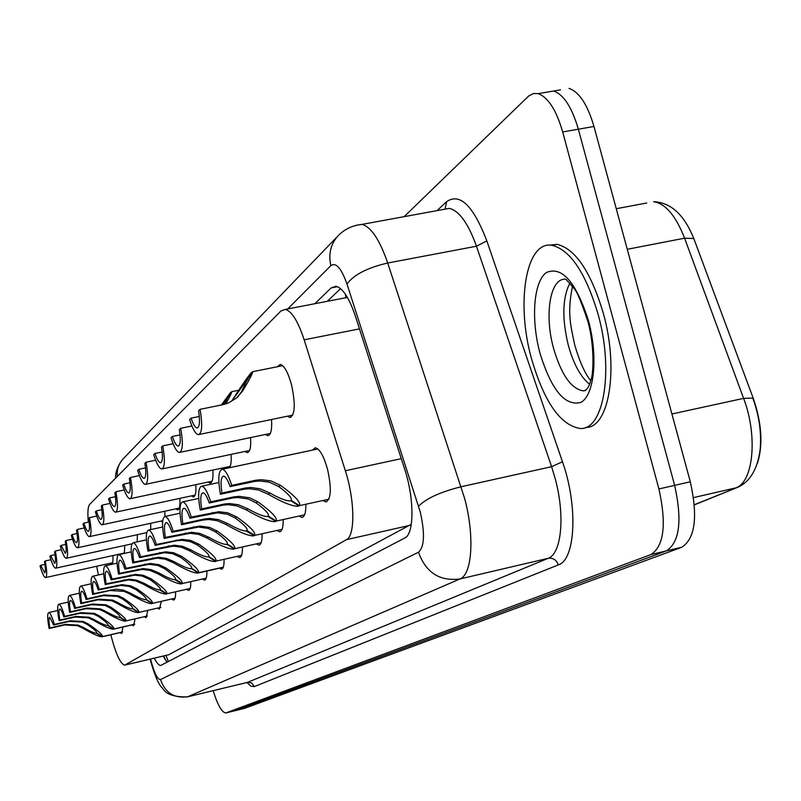 <?xml version="1.0" encoding="UTF-8"?>
<svg xmlns="http://www.w3.org/2000/svg" width="801" height="801" viewBox="0 0 801 801"><rect width="100%" height="100%" fill="white"/><g stroke="black" fill="none" stroke-linecap="round" stroke-linejoin="round"><path stroke-width="1.2" d="M277.256 366.768L280.34 364.425C284.415 365.687 288.17 372.595 291.604 385.131C295.639 404.435 295.028 415.208 289.782 417.441L287.359 416.22M312.25 450.152L315.304 447.749C319.779 448.88 323.904 456.24 327.669 469.827C331.684 488.76 331.083 499.444 325.847 501.887L323.173 500.705M110.818 634.772L110.858 634.933C115.765 653.876 120.37 663.949 124.676 665.14L346.513 539.634C355.294 535.809 354.863 500.084 345.341 470.748L304.17 339.804C298.072 321.361 291.804 311.229 285.356 309.396L280.971 310.938L89.712 504.34C87.9 506.532 87.439 512.47 88.34 522.142M345.371 294.187L345.922 297.431L344.74 297.942M124.926 665.09L168.741 654.737L411.303 524.285M96.641 566.267L98.423 574.968M124.796 545.421L124.325 553.411M137.371 534.688L137.211 541.866M150.698 523.313L150.698 529.581M164.826 511.228L164.926 516.455M162.603 522.052L161.011 521.071M179.835 498.382C180.285 505.711 179.524 509.546 177.542 509.887L175.729 508.875M195.804 484.685C196.285 492.505 195.444 496.59 193.281 496.94L191.389 495.899M212.846 470.057C213.356 478.417 212.425 482.773 210.062 483.133L208.07 482.062M231.058 454.397C231.529 461.366 230.958 465.822 229.346 467.754M227.194 468.215L225.882 467.293M250.573 437.586C251.144 447.228 250.002 452.235 247.139 452.605L244.936 451.474M271.529 419.504C272.14 429.897 270.858 435.293 267.684 435.664L265.381 434.492M112.891 555.564C113.251 561.06 112.761 563.944 111.429 564.214L109.987 563.313M135.069 618.973L133.497 625.821L131.975 624.93M147.805 610.482L146.102 617.711L144.51 616.8M161.281 601.491L159.429 609.14L157.757 608.209M175.569 591.959C175.689 597.075 175.019 599.769 173.547 600.049L171.794 599.098M190.738 581.816C190.858 587.253 190.117 590.117 188.525 590.407L186.683 589.436M206.868 571.023C206.988 576.8 206.177 579.844 204.455 580.154L202.513 579.153M224.06 559.509C224.18 565.666 223.289 568.91 221.406 569.231L219.364 568.209M242.423 547.193C242.533 553.781 241.562 557.246 239.499 557.576L237.346 556.535M262.077 533.987C262.187 541.055 261.106 544.76 258.843 545.111L256.57 544.029M283.174 519.799C283.274 527.398 282.072 531.383 279.579 531.744L277.186 530.632M305.862 504.5C305.952 512.71 304.62 517.005 301.857 517.376L299.324 516.234M123.014 626.993L121.562 633.511L120.11 632.63M404.135 216.671L528.73 95.95L533.566 93.477L538.122 93.647C548.084 97.191 556.274 109.967 562.692 131.965L658.913 488.95L674.642 485.366C682.392 520.46 679.648 542.297 666.402 550.888L235.053 710.697L666.402 550.888C679.648 542.297 682.392 520.46 674.642 485.366L578.362 129.211L674.642 485.366L690.302 481.791C698.041 516.805 695.198 538.622 681.761 547.243L244.455 708.384L235.164 710.667M560.6 89.832L553.601 91.024C563.684 94.528 571.934 107.264 578.362 129.211C571.934 107.264 563.684 94.528 553.601 91.024L545.291 92.435M753.391 398.668L693.796 238.528L684.595 238.187C675.724 215.619 665.391 203.454 653.606 201.702C670.807 202.443 684.204 214.718 693.796 238.528L753.391 398.668C761.811 423.499 763.153 445.086 757.406 463.419M569.01 88.4C579.213 91.885 587.533 104.571 593.962 126.468L690.302 481.791M154.313 658.182C156.846 663.188 159.019 665.611 160.821 665.441L404.765 538.002C414.287 534.167 414.427 498.492 404.675 469.206L355.374 316.115C349.226 297.992 342.768 288.04 335.979 286.257L331.133 287.919L314.823 303.719M167.169 662.227L163.074 656.119M658.913 488.95C666.682 524.124 664.039 545.982 650.983 554.542L225.882 712.94C221.957 712.65 217.712 705.23 213.146 690.672M327.269 301.316L340.575 288.64M102.498 636.575L96.821 633.07C97.081 631.899 93.897 629.015 87.269 624.44L82.453 622.047L69.417 621.386L53.617 624.99L49.772 617.181C48.681 617.781 48.701 621.366 49.852 627.934L65.502 624.369L78.248 625.13L83.164 627.393C89.962 631.268 94.398 633.221 96.45 633.241L102.238 636.755L122.663 632.039L102.007 636.815C98.923 636.725 92.385 633.771 82.373 627.954L77.487 625.681L64.751 624.94L49.131 628.505C47.319 618.833 47.199 613.516 48.771 612.545C50.303 612.895 52.175 616.85 54.358 624.41L70.188 620.805L83.224 621.476L88.07 623.859C97.992 630.587 102.798 634.823 102.498 636.575L122.703 631.919M54.358 624.41L53.617 624.99M49.852 627.934L49.131 628.505M50.904 559.709L45.206 560.96C47.079 571.093 47.189 576.63 45.537 577.591C43.995 577.201 42.163 573.336 40.05 566.007L40.761 565.306L44.676 572.865M45.206 560.96L44.476 561.671C45.667 568.58 45.687 572.314 44.526 572.895M44.926 564.395L40.761 565.306M113.662 629.145L134.678 624.309L113.432 629.206C110.208 629.115 103.469 626.092 93.226 620.144L88.21 617.811L75.134 617.03L59.114 620.675C57.261 610.702 57.161 605.216 58.833 604.224C60.445 604.585 62.388 608.63 64.641 616.349L80.881 612.665L94.268 613.366L99.244 615.819C109.417 622.747 114.323 627.123 113.972 628.955L134.718 624.179M113.972 628.955L108.135 625.341C108.435 624.119 105.181 621.145 98.393 616.43L93.447 613.966L80.07 613.286L63.85 616.96C62.288 611.844 60.956 609.191 59.855 608.99C58.693 609.601 58.703 613.296 59.875 620.084L75.935 616.43L89.011 617.221L94.057 619.553C101.026 623.518 105.582 625.511 107.734 625.531L108.245 625.411M113.692 629.135L107.734 625.531M64.641 616.349L63.85 616.96M59.875 620.084L59.114 620.675M125.767 621.105L125.497 621.165C122.112 621.075 115.174 617.992 104.681 611.904L99.534 609.491L86.108 608.68L69.657 612.415C67.755 602.112 67.695 596.445 69.467 595.423C71.169 595.804 73.181 599.939 75.504 607.839L92.185 604.064L105.932 604.795L111.039 607.318C121.482 614.467 126.498 618.993 126.087 620.895L147.404 616.009M126.087 620.895L120.09 617.191C120.43 615.899 117.116 612.835 110.148 607.969L105.061 605.426L91.324 604.715L74.673 608.49C73.051 603.253 71.669 600.53 70.518 600.329C69.276 600.95 69.266 604.775 70.468 611.784L86.949 608.049L100.375 608.88L105.562 611.273C112.691 615.328 117.397 617.361 119.659 617.391L120.21 617.261M125.787 621.095L119.88 617.331M75.504 607.839L74.673 608.49M70.468 611.784L69.657 612.415M138.563 612.595L138.263 612.665C134.698 612.575 127.549 609.411 116.806 603.173L111.499 600.7L97.712 599.849L80.821 603.664C78.858 593.02 78.828 587.163 80.721 586.112C82.513 586.502 84.606 590.748 86.999 598.818L104.14 594.963L118.278 595.724L123.534 598.327C134.258 605.696 139.384 610.382 138.903 612.375L160.831 607.368M138.903 612.375L132.746 608.55C133.126 607.208 129.742 604.034 122.583 599.018L117.367 596.395L103.229 595.654L86.118 599.508C84.455 594.162 83.014 591.378 81.802 591.158C80.48 591.809 80.43 595.754 81.672 603.003L98.603 599.178L112.39 600.049L117.727 602.512C125.036 606.667 129.882 608.75 132.265 608.77L132.866 608.63M138.593 612.585L132.515 608.71M86.999 598.818L86.118 599.508M81.672 603.003L80.821 603.664M152.12 603.584L151.779 603.664C148.035 603.574 140.656 600.329 129.642 593.942L124.185 591.388L110.007 590.497L92.636 594.402C90.623 583.378 90.633 577.331 92.656 576.249C94.548 576.66 96.731 580.995 99.194 589.266L122.022 584.66L130.373 585.781L136.771 588.795C147.795 596.405 153.031 601.251 152.49 603.353L175.059 598.207M152.49 603.353L146.152 599.408C146.583 597.997 143.119 594.702 135.769 589.526L129.402 586.492L121.081 585.401L98.263 589.997C96.541 584.52 95.039 581.676 93.757 581.446C92.345 582.107 92.275 586.192 93.537 593.691L116.045 589.176L123.154 590.077L130.613 593.231C138.112 597.486 143.109 599.619 145.622 599.639L146.273 599.488M152.16 603.564L145.912 599.569M99.194 589.266L98.263 589.997M93.537 593.691L92.636 594.402M61.377 549.716L55.339 551.038C57.261 561.501 57.342 567.228 55.589 568.199C53.967 567.799 52.065 563.854 49.892 556.365L50.643 555.634L54.718 563.343M55.339 551.038L54.568 551.799C55.79 558.928 55.78 562.793 54.548 563.383M55.039 554.672L50.643 555.634M72.47 539.153L66.062 540.545C68.035 551.368 68.085 557.276 66.203 558.287C64.501 557.866 62.538 553.831 60.295 546.182L61.096 545.401L65.342 553.291M66.062 540.545L65.241 541.346C66.493 548.725 66.463 552.72 65.151 553.331M65.742 544.39L61.096 545.401M84.225 527.959L77.417 529.431C79.439 540.635 79.459 546.753 77.447 547.784C75.654 547.343 73.612 543.218 71.309 535.408L72.15 534.577C73.752 539.724 75.154 542.427 76.365 542.678L76.586 542.627M77.417 529.431L76.546 530.272C77.827 537.922 77.767 542.057 76.365 542.678M77.066 533.516L72.15 534.577M598.167 314.543C613.997 370.853 603.634 430.187 580.314 428.505C560.42 425.401 544.119 402.022 531.423 358.367C515.824 302.628 525.897 240.44 552.089 245.326C570.442 249.992 585.801 273.061 598.167 314.543M549.496 245.176L557.176 244.355C575.609 248.991 591.008 272.04 603.383 313.491C619.113 369.401 608.89 428.475 585.701 427.404M166.518 594.012L166.127 594.102C162.172 594.012 154.553 590.687 143.259 584.139L135.609 580.875L128.3 579.954L105.181 584.57C103.109 573.146 103.159 566.878 105.342 565.766C107.334 566.197 109.607 570.642 112.15 579.113L135.649 574.397L143.199 575.258L150.838 578.672C162.172 586.532 167.529 591.559 166.908 593.761L190.157 588.485M166.908 593.761L160.38 589.696C160.861 588.214 157.326 584.8 149.767 579.443L142.167 576.019L134.648 575.178L111.159 579.884C109.377 574.287 107.815 571.373 106.463 571.133C104.951 571.804 104.841 576.039 106.143 583.819L129.301 579.193L136.611 580.134L144.3 583.388C151.98 587.744 157.146 589.937 159.789 589.957L160.51 589.786M166.558 594.002L159.789 589.957M112.15 579.113L111.159 579.884M106.143 583.819L105.181 584.57M181.827 583.839L181.376 583.939C177.201 583.849 169.321 580.435 157.727 573.716L149.857 570.352L142.328 569.391L118.518 574.117C116.375 562.262 116.485 555.764 118.828 554.622C120.941 555.073 123.304 559.639 125.937 568.299L150.147 563.473L159.009 564.675L165.807 567.899C177.472 576.029 182.958 581.256 182.248 583.569L206.207 578.152M182.248 583.569L175.509 579.373C176.06 577.811 172.445 574.267 164.666 568.72L157.907 565.486L149.086 564.304L124.886 569.131C123.044 563.403 121.412 560.41 119.98 560.149C118.348 560.85 118.198 565.236 119.539 573.316L143.389 568.58L150.918 569.561L158.838 572.915C166.718 577.381 172.065 579.624 174.858 579.654L175.659 579.463M181.867 583.819L174.858 579.654M125.937 568.299L124.886 569.131M119.539 573.316L118.518 574.117M223.249 567.328L197.607 573.115C193.191 573.015 185.041 569.511 173.146 562.612L165.026 559.138L157.266 558.137L132.726 562.983C130.523 550.657 130.683 543.909 133.216 542.738C135.449 543.218 137.922 547.894 140.646 556.775L165.617 551.819L173.637 552.76L181.757 556.415C193.782 564.835 199.389 570.272 198.578 572.715L223.319 567.138M198.578 572.715L191.629 568.37C192.25 566.728 188.555 563.033 180.545 557.296L172.465 553.621L164.465 552.71L139.514 557.656C137.612 551.799 135.91 548.725 134.398 548.455C132.636 549.166 132.435 553.721 133.817 562.132L158.398 557.266L166.157 558.297L174.328 561.761C182.418 566.347 187.945 568.65 190.908 568.67L191.789 568.47M198.187 572.975L191.349 568.57M140.646 556.775L139.514 557.656M133.817 562.132L132.726 562.983M96.721 516.074L89.462 517.626C91.554 529.251 91.524 535.589 89.362 536.64C87.479 536.179 85.347 531.954 82.984 523.974L83.875 523.103C85.527 528.35 86.989 531.113 88.26 531.383L88.511 531.333M89.462 517.626L88.541 518.527C89.862 526.467 89.772 530.753 88.26 531.383M89.091 521.982L83.875 523.103M110.027 503.428L102.268 505.091C104.43 517.156 104.34 523.734 102.027 524.805C100.035 524.315 97.822 519.999 95.379 511.839L96.33 510.908C98.032 516.275 99.554 519.098 100.896 519.388L101.186 519.318M102.268 505.091L101.296 506.052C102.648 514.292 102.518 518.738 100.896 519.388M101.867 509.726L96.33 510.908M124.215 489.972L115.915 491.734C118.137 504.29 117.997 511.108 115.504 512.209C113.402 511.689 111.089 507.263 108.566 498.923L109.587 497.932C111.339 503.408 112.921 506.302 114.343 506.612L114.673 506.542M115.915 491.734L114.873 492.755C116.265 501.336 116.095 505.952 114.343 506.612M115.474 496.68L109.587 497.932M215.559 561.421L214.938 561.551C210.252 561.451 201.812 557.856 189.597 550.778L181.206 547.173L173.206 546.122L147.895 551.098C145.612 538.262 145.852 531.243 148.585 530.042C150.958 530.562 153.542 535.358 156.355 544.46L182.137 539.373L190.418 540.355L198.808 544.149C211.204 552.88 216.951 558.537 216.03 561.111L241.572 555.383M216.03 561.111L208.851 556.625C209.542 554.893 205.757 551.038 197.507 545.08L190.318 541.606L182.097 540.315L176.17 540.795L155.154 545.401C153.181 539.393 151.399 536.249 149.787 535.959C147.885 536.69 147.644 541.426 149.056 550.177L174.418 545.201L182.418 546.272L190.858 549.866C199.169 554.562 204.896 556.925 208.04 556.955L209.021 556.725M215.599 561.401L208.54 556.835M156.355 544.46L155.154 545.401M149.056 550.177L147.895 551.098M234.192 549.025L233.471 549.186C228.495 549.075 219.734 545.381 207.199 538.102L198.528 534.367L190.258 533.276L164.115 538.382C161.772 524.985 162.082 517.676 165.046 516.455C167.569 517.005 170.283 521.942 173.196 531.263L199.829 526.047L209.582 527.408L217.061 531.003C229.857 540.074 235.744 545.982 234.693 548.705L261.116 542.808M234.693 548.705L227.274 544.049C228.055 542.217 224.18 538.202 215.669 532.014L208.24 528.4L198.508 527.058L171.905 532.275C169.862 526.127 167.99 522.893 166.278 522.582C164.215 523.323 163.905 528.26 165.366 537.401L191.559 532.285L199.819 533.406L208.55 537.131C217.081 541.947 223.018 544.38 226.353 544.42L227.454 544.169M234.242 549.005L226.943 544.279M173.196 531.263L171.905 532.275M165.366 537.401L164.115 538.382M254.187 535.739L253.336 535.929C248.03 535.799 238.938 531.994 226.062 524.525L217.091 520.65L208.54 519.499L202.413 520.169L181.517 524.735C179.094 510.738 179.494 503.118 182.728 501.877C185.411 502.467 188.255 507.544 191.269 517.096L218.823 511.729L227.684 512.8L236.655 516.895C249.882 526.337 255.899 532.505 254.718 535.398L282.072 529.321M254.718 535.398L247.038 530.572C247.909 528.62 243.955 524.425 235.154 517.977L227.474 514.222L217.411 512.82L189.887 518.177C187.764 511.889 185.802 508.565 183.99 508.224C181.737 508.975 181.356 514.122 182.858 523.684L205.026 518.868L209.932 518.437L218.483 519.619L227.514 523.484C236.275 528.43 242.433 530.923 245.997 530.973L247.229 530.693M254.227 535.719L245.997 530.973M191.269 517.096L189.887 518.177M182.858 523.684L181.517 524.735M275.694 521.451L274.673 521.671C269.016 521.521 259.564 517.606 246.338 509.937L237.036 505.902L228.195 504.69L223.109 505.131L200.23 510.077C197.717 495.398 198.227 487.439 201.762 486.177C204.615 486.828 207.609 492.054 210.733 501.837L234.052 496.82L239.269 496.33L249.732 497.821L257.742 501.716C271.429 511.549 277.597 518.007 276.255 521.081L304.6 514.823M276.255 521.081L268.295 516.064C269.276 513.992 265.221 509.596 256.13 502.878L248.17 498.973L237.737 497.501L232.5 498.002L209.241 503.008C207.038 496.57 204.976 493.156 203.043 492.775C200.58 493.526 200.13 498.913 201.672 508.935L224.62 503.989L229.697 503.549L238.538 504.79L247.899 508.805C256.901 513.882 263.299 516.445 267.103 516.515L268.495 516.194M275.734 521.431L267.904 516.325L267.103 516.515M210.733 501.837L209.241 503.008M201.672 508.935L200.23 510.077M298.883 506.032L297.662 506.302C291.604 506.122 281.772 502.087 268.185 494.207L258.543 490.012L249.371 488.73L244.105 489.181L220.395 494.267C217.792 478.848 218.433 470.507 222.318 469.246C225.361 469.967 228.505 475.343 231.749 485.366L255.93 480.2L261.336 479.699L270.868 480.88L280.51 485.336C294.678 495.589 300.996 502.367 299.484 505.641L328.901 499.193M299.484 505.641L291.214 500.425C292.315 498.212 288.17 493.596 278.758 486.587L269.186 482.122L259.684 480.97L254.247 481.481L230.137 486.638C227.854 480.039 225.682 476.525 223.619 476.104C220.916 476.855 220.365 482.502 221.957 493.036L245.737 487.949L250.993 487.499L260.155 488.81L269.867 492.995C279.118 498.202 285.777 500.845 289.852 500.925L291.434 500.565M298.913 506.022L290.803 500.705M231.749 485.366L230.137 486.638M221.957 493.036L220.395 494.267M139.384 475.594L130.483 477.476C132.776 490.552 132.566 497.651 129.872 498.773C127.639 498.212 125.236 493.676 122.633 485.156L123.714 484.094C125.527 489.691 127.179 492.645 128.681 492.985L129.071 492.895M130.483 477.476L129.361 478.567C130.803 487.509 130.573 492.315 128.681 492.985M129.992 482.763L123.714 484.094M155.634 460.215L146.062 462.217C148.425 475.874 148.145 483.273 145.221 484.405C142.858 483.804 140.345 479.158 137.662 470.437L138.823 469.306C140.686 475.023 142.418 478.057 144.01 478.417L144.46 478.317M146.062 462.217L144.861 463.389C146.343 472.73 146.062 477.746 144.01 478.417M145.522 467.904L138.823 469.306M173.096 443.724L162.763 445.867C165.206 460.154 164.836 467.864 161.652 469.016C159.159 468.365 156.525 463.589 153.752 454.688L154.994 453.476C156.926 459.303 158.738 462.417 160.42 462.808L160.951 462.698M162.763 445.867L161.482 447.128C163.004 456.9 162.653 462.137 160.42 462.808M162.172 451.974L154.994 453.476M191.9 425.992L180.716 428.285C183.249 443.263 182.778 451.333 179.294 452.475C176.641 451.774 173.887 446.878 171.024 437.777L172.365 436.465C174.358 442.422 176.25 445.606 178.042 446.037L178.673 445.907M224.771 404.215L226.493 399.439L231.749 391.659C231.95 392.46 229.947 396.545 225.742 403.924M226.913 399.609L222.227 404.825M180.716 428.285L179.334 429.636C180.906 439.909 180.475 445.376 178.042 446.037M180.065 434.883L172.365 436.465M226.142 399.769L230.898 392.29M221.346 405.006L230.678 392.33M237.066 397.536L241.431 391.949L247.229 379.744L252.736 371.674C252.715 373.296 249.471 379.554 243.023 390.447L236.585 397.957L228.776 402.773L223.759 404.485L200.07 409.341C202.693 425.091 202.102 433.531 198.278 434.673C195.454 433.902 192.57 428.865 189.617 419.574L191.059 418.162C193.121 424.23 195.104 427.504 197.006 427.984L197.757 427.824M247.709 379.924L246.858 380.095L231.749 401.021C241.031 386.372 247.629 376.83 251.544 372.405L251.784 372.355M200.07 409.341L198.578 410.803C200.2 421.606 199.679 427.334 197.006 427.984M199.339 416.47L191.059 418.162M246.858 380.095L251.544 372.405M247.229 379.744L247.739 379.634M165.947 655.438L168.39 661.586M168.741 654.737L125.186 664.97M359.489 328.881L304.17 339.804M401.281 458.663L345.341 470.748M409.832 525.366L346.513 539.634M616.259 208.721L646.737 202.993M694.377 504.7L737.991 487.178C750.066 481.601 757.446 469.186 760.129 449.922C761.651 432.87 759.198 415.589 752.76 398.087L743.608 398.367L684.595 238.187L627.263 249.291M693.566 497.601L735.839 487.869C753.461 482.202 757.936 435.634 743.608 398.367L671.919 413.987M681.761 547.243L650.983 554.542M244.455 708.384L226.142 712.87M593.962 126.468L562.692 131.965M150.558 659.063L150.688 659.593C154.203 672.89 157.477 679.558 160.51 679.588L418.482 552.229C424.44 546.953 425.051 533.596 420.305 512.149L346.993 284.065C341.366 268.205 335.989 262.067 330.863 265.642L287.689 308.956M356.775 225.191L362.042 224.39C371.143 226.953 379.694 239.829 387.714 263.018L464.71 498.693C474.773 536.219 472.149 574.778 459.934 578.963L187.424 696.88C174.187 697.16 165.947 694.317 162.693 688.349C159.009 685.476 154.883 676.044 150.298 660.034M436.996 210.643L446.568 201.692C459.864 192.54 473.291 205.617 486.848 240.921L562.472 461.766C578.222 506.072 575.539 559.819 558.307 564.915L254.348 686.587L251.804 683.043L248.2 682.232L187.905 696.73C174.298 698.582 165.156 692.865 160.51 679.588M418.482 552.229C425.842 572.595 439.659 581.506 459.934 578.963L548.164 558.317C561.581 553.861 565.296 515.504 555.163 478.487L551.609 466.693L461.196 486.718C440.34 491.984 426.132 498.482 418.593 506.212M254.348 686.587L250.923 686.167L246.958 682.522M187.654 696.82L247.589 682.342L548.164 558.317C553.101 557.706 556.485 559.899 558.307 564.915M346.993 284.065C353.742 274.743 367.319 267.734 387.714 263.018L476.465 246.217C468.235 223.359 459.183 210.743 449.301 208.38L443.083 209.522M562.472 461.766L551.609 466.693L476.465 246.217L486.848 240.921M445.206 208.61L446.568 201.692M330.863 265.642C328.29 254.338 330.563 244.535 337.672 236.245L339.454 234.463M117.306 476.435C116.706 469.817 118.548 464.059 122.843 459.173L123.654 458.342M337.511 286.698L331.133 287.919M65.502 624.369L64.751 624.94M83.164 627.393L82.373 627.954M88.07 623.859L87.269 624.44M70.188 620.805L69.417 621.386M75.935 616.43L75.134 617.03M94.057 619.553L93.226 620.144M99.244 615.819L98.393 616.43M80.881 612.665L80.07 613.286M86.949 608.049L86.108 608.68M105.562 611.273L104.681 611.904M111.039 607.318L110.148 607.969M92.185 604.064L91.324 604.715M98.603 599.178L97.712 599.849M117.727 602.512L116.806 603.173M123.534 598.327L122.583 599.018M104.14 594.963L103.229 595.654M110.949 589.776L110.007 590.497M130.613 593.231L129.642 593.942M136.771 588.795L135.769 589.526M116.826 585.301L115.865 586.042M585.251 390.638L583.168 390.848C571.133 388.795 561.261 374.608 553.551 348.295C543.999 314.282 550.327 276.796 566.047 279.339L573.846 288.26C576.57 290.563 581.246 301.607 587.884 321.401M588.535 320.871C598.267 356.665 594.332 395.233 580.905 402.392C564.995 406.568 551.318 390.047 539.864 352.82C530.853 319.229 533.536 281.972 546.262 272.59C561.881 265.772 575.969 281.862 588.535 320.871M589.526 384.27C580.595 376.961 573.526 363.954 568.309 345.261C561.871 318.478 562.412 297.732 569.942 283.023M124.055 579.804L123.054 580.565M144.3 583.388L143.259 584.139M150.838 578.672L149.767 579.443M130.303 575.048L129.271 575.839M137.982 569.201L136.921 570.012M158.838 572.915L157.727 573.716M165.807 567.899L164.666 568.72M144.641 564.144L143.539 564.975M152.831 557.907L151.689 558.768M174.328 561.761L173.146 562.612M181.757 556.415L180.545 557.296M159.93 552.51L158.758 553.401M168.671 545.851L167.459 546.773M190.858 549.866L189.597 550.778M198.808 544.149L197.507 545.08M176.26 540.074L175.008 541.025M185.632 532.945L184.33 533.937M208.55 537.131L207.199 538.102M217.061 531.003L215.669 532.014M193.762 526.758L192.42 527.779M203.804 519.108L202.413 520.169M227.514 523.484L226.062 524.525M236.655 516.895L235.154 517.977M212.545 512.46L211.104 513.561M223.349 504.24L221.847 505.381M247.899 508.805L246.338 509.937M257.742 501.716L256.13 502.878M232.771 497.071L231.209 498.252M244.425 488.199L242.803 489.431M269.867 492.995L268.185 494.207M280.51 485.336L278.758 486.587M254.598 480.46L252.916 481.741M241.431 391.949L243.023 390.447M163.634 655.989L166.027 660.955M347.404 297.431L285.356 309.396M325.847 501.887L326.828 501.666M301.857 517.376L302.668 517.196M279.579 531.744L280.26 531.594M258.843 545.111L259.424 544.98M289.782 417.441L291.003 417.191M267.684 435.664L268.705 435.454M247.139 452.605L248 452.425M210.062 483.133L210.693 483.003M193.281 496.94L193.832 496.82M737.991 487.178L694.387 504.87M225.882 712.94L235.053 710.697M538.122 93.647L553.601 91.024M115.574 478.187C115.354 471.999 117.777 465.661 122.843 459.173L337.672 236.245C344.16 229.326 352.28 225.371 362.042 224.39L444.645 209.231M150.268 659.914L150.087 659.173M48.771 612.545L57.702 610.522M45.737 577.541L112.611 562.733M58.833 604.224L68.235 602.102M69.467 595.423L79.369 593.201M80.721 586.112L91.184 583.779M92.656 576.249L103.709 573.786M55.81 568.149L124.465 553.02M66.463 558.227L131.935 543.859M77.737 547.714L146.723 532.645M585.751 390.297L583.168 390.848C586.732 390.588 589.366 386.723 591.078 379.253C592.63 377.451 595.543 350.067 588.074 322.112M572.505 286.317C566.978 313.081 570.733 325.717 574.657 344.68C579.463 361.361 584.82 373.356 590.707 380.665M552.089 245.326L557.176 244.355M105.342 565.766L117.036 563.173M118.828 554.622L131.234 551.889M133.216 542.738L146.393 539.844M198.137 572.995L223.239 567.338M89.702 536.57L162.733 520.69M102.418 524.725L179.244 508.114M115.945 512.109L195.134 495.088M148.585 530.042L162.613 526.988M165.046 516.455L180.005 513.211M226.353 544.42L226.903 544.3M182.728 501.877L198.708 498.432M201.762 486.177L218.873 482.522M222.318 469.246L317.887 448.96M289.852 500.925L290.773 500.725M130.383 498.663L212.075 481.211M145.822 484.275L230.177 466.382M162.363 468.865L249.552 450.502M180.135 452.305L270.358 433.451M231.749 391.659L238.668 390.267M199.289 434.462L292.745 415.108M252.736 371.674L282.693 365.677M237.146 397.476L238.548 396.155"/></g></svg>
